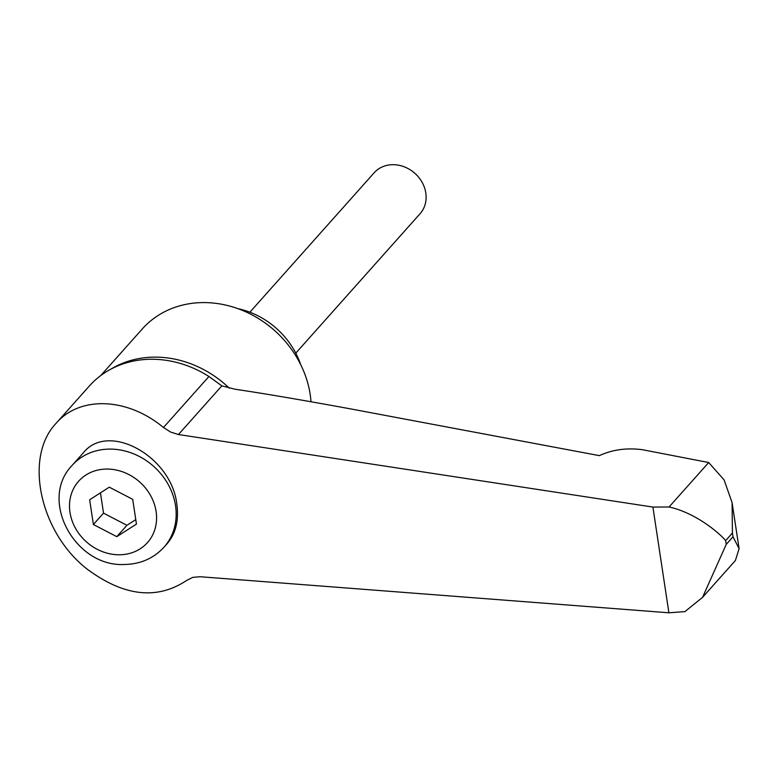 <?xml version="1.0" encoding="UTF-8"?>
<svg xmlns="http://www.w3.org/2000/svg" width="778" height="778" viewBox="0 0 778 778"><rect width="100%" height="100%" fill="white"/><g stroke="black" fill="none" stroke-linecap="round" stroke-linejoin="round"><path stroke-width="1.17" d="M311.006 401.779A99.924 86.805 -138.3 0 0 310.189 394.475A99.924 86.805 -138.3 0 0 240.674 309.693A99.924 86.805 -138.3 0 0 142.316 328.929L100.722 375.579M300.687 364.619A76.876 66.791 -138.3 0 0 237.903 308.652M295.786 353.134L420.052 213.726A30.75 26.715 -138.3 0 0 425.809 192.973A30.75 26.715 -138.3 0 0 404.414 166.881A30.75 26.715 -138.3 0 0 374.14 172.804L249.874 312.211M56.104 423.31L89.344 386.014A101.471 88.157 41.7 0 1 137.385 360.37A101.471 88.157 41.7 0 1 150.835 359.261A101.471 88.157 41.7 0 1 208.932 376.503L221.847 385.849L235.014 389.224C263.674 393.454 302.603 400.087 351.821 409.121L599.323 455.636C612.568 449.577 627.029 447.613 642.725 449.762L708.69 462.531L724.094 479.909L732.079 502.569L732.429 533.008L725.67 540.584C720.788 534.593 697.117 513.188 669.07 506.984L652.907 507.071L668.895 612.792L199.965 576.722L192.74 577.393L186.594 580.466C156.952 600.169 123.751 596.347 86.99 569C39.678 532.123 23.758 457.065 56.104 423.31C79.852 395.594 127.466 397.461 163.458 427.511L170.771 432.14L178.463 434.523L652.907 507.071M83.334 452.835C108.21 421.384 171.51 456.161 176.83 504.202C179.028 520.346 175.789 533.504 167.124 543.686L164.022 547.158A61.501 53.429 -138.3 0 0 175.527 505.661A61.501 53.429 -138.3 0 0 109.474 449.101A61.501 53.429 -138.3 0 0 72.208 465.312L83.334 452.835M116.788 536.664L93.389 524.508L89.645 499.768L109.309 487.174L132.707 499.33L136.451 524.08L116.788 536.664L126.921 525.296L135.78 519.626M93.389 524.508L103.523 513.14L126.921 525.296M100.45 492.853L103.523 513.14M668.895 612.792L684.893 611.615L702.544 597.358L726.244 544.367L732.993 536.791L739.1 548.685L735.395 560.51L702.544 597.358M708.69 462.531L669.07 506.984M229.257 388.154A99.924 86.805 -138.3 0 0 154.229 357.131A99.924 86.805 -138.3 0 0 111.03 369.064M732.993 536.791A691.846 601.063 -138.3 0 0 732.711 534.894A691.846 601.063 -138.3 0 0 732.429 533.008M726.244 544.367A691.846 601.063 -138.3 0 0 725.962 542.48A691.846 601.063 -138.3 0 0 725.67 540.584M156.106 511.486A46.126 40.077 -138.3 0 0 106.567 469.066A46.126 40.077 -138.3 0 0 69.981 512.352A46.126 40.077 -138.3 0 0 119.53 554.772A46.126 40.077 -138.3 0 0 156.106 511.486M208.932 376.503L163.458 427.511M221.847 385.849L178.463 434.523M72.208 465.312C38.219 499.991 75.291 567.522 124.752 564.468C140.575 564.118 153.665 558.351 164.022 547.158M739.1 548.685L732.079 502.569"/></g></svg>
